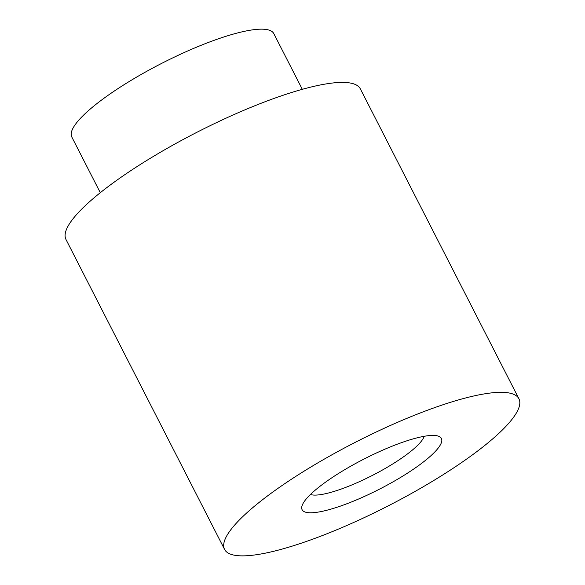 <?xml version="1.0" encoding="UTF-8"?>
<svg xmlns="http://www.w3.org/2000/svg" width="585" height="585" viewBox="0 0 585 585"><rect width="100%" height="100%" fill="white"/><g stroke="black" fill="none" stroke-linecap="round" stroke-linejoin="round"><path stroke-width="0.88" d="M224.574 549.41L65.981 239.492A165.328 35.787 -27.1 0 1 196.86 132.32A165.328 35.787 -27.1 0 1 360.338 88.861L518.932 398.78A165.328 35.787 -27.1 0 1 514.529 415.898A165.328 35.787 -27.1 0 1 360.06 519.56A165.328 35.787 -27.1 0 1 224.574 549.41A165.328 35.787 -27.1 0 1 355.453 442.238A165.328 35.787 -27.1 0 1 518.932 398.78M304.2 501.63A78.222 16.928 -27.1 0 1 369.464 456.307A78.222 16.928 -27.1 0 1 437.946 436.008A78.222 16.928 -27.1 0 1 379.468 489.17A78.222 16.928 -27.1 0 1 302.145 505.506A78.222 16.928 -27.1 0 1 304.2 501.63M302.306 89.315L273.795 33.601A113.461 24.555 152.9 0 0 180.816 54.083A113.461 24.555 152.9 0 0 74.807 125.227A113.461 24.555 152.9 0 0 71.787 136.97L100.298 192.692M310.438 494.5A65.257 14.128 152.9 0 0 372.426 475.4A65.257 14.128 152.9 0 0 424.169 436.3"/></g></svg>
